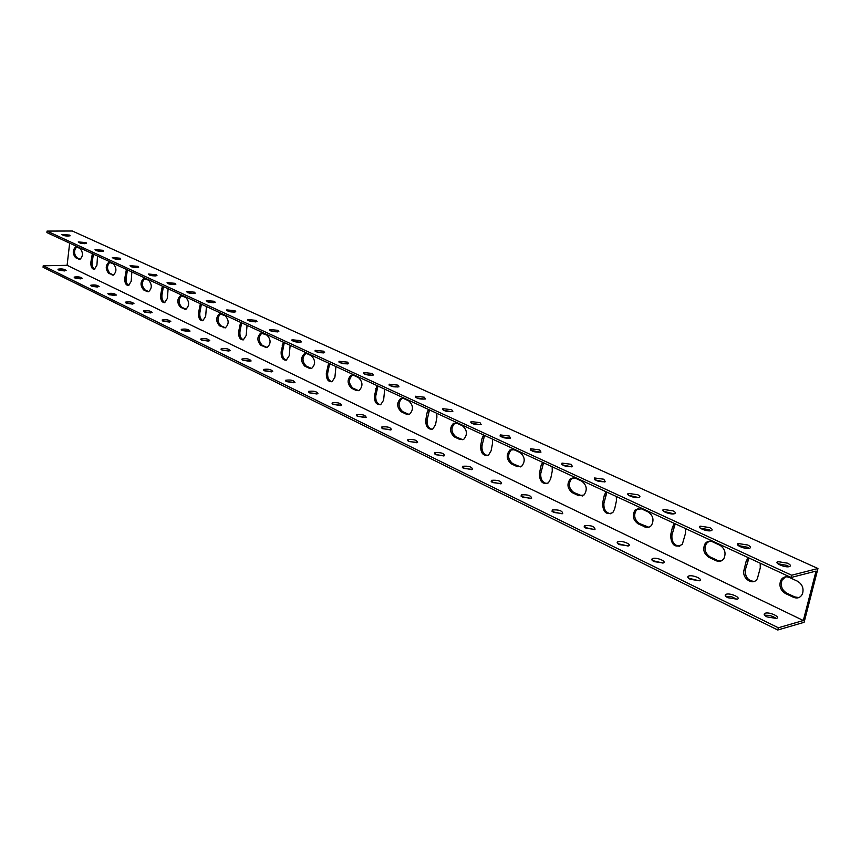 <?xml version="1.0" encoding="UTF-8"?>
<svg xmlns="http://www.w3.org/2000/svg" width="861" height="861" viewBox="0 0 861 861"><rect width="100%" height="100%" fill="white"/><g stroke="black" fill="none" stroke-linecap="round" stroke-linejoin="round"><path stroke-width="1.29" d="M777.774 629.994L778.333 627.777L43.211 265.791L43.05 267.265L777.774 629.994L804.109 622.32L817.95 568.518L72.346 231.006L47.064 231.092L791.625 575.223L817.95 568.518M785.566 576.848L782.046 580.174C780.249 585.641 781.82 589.957 786.75 593.143L794.757 596.921L798.857 597.577M709.303 541.192L706.45 543.409C703.867 548.898 705.116 553.408 710.174 556.959L717.557 560.446L720.915 561.049M638.744 508.248L636.559 509.669C633.352 515.029 634.288 519.635 639.379 523.499L648.968 527.298M573.275 477.715L571.672 478.608C568.023 483.742 568.712 488.37 573.738 492.481L582.348 495.99M512.36 449.334L511.251 449.872C507.312 454.759 507.796 459.344 512.704 463.648L520.475 466.888M455.555 422.891L454.834 423.203C450.733 427.82 451.067 432.34 455.813 436.764L462.852 439.767M402.464 398.18L402.022 398.352C397.879 402.722 398.094 407.156 402.657 411.644L409.072 414.432M352.719 375.052L352.515 375.127C348.382 379.27 348.501 383.608 352.881 388.117L358.736 390.711M306.032 353.354L305.999 353.365C301.92 357.304 301.974 361.534 306.172 366.043L311.542 368.454M262.121 332.949C258.235 336.791 258.278 340.902 262.25 345.293L267.179 347.532M220.75 313.738C217.069 317.505 217.112 321.508 220.868 325.738L225.431 327.837M181.703 295.603C178.227 299.305 178.27 303.201 181.832 307.291L186.041 309.239M144.799 278.469C141.505 282.107 141.548 285.906 144.928 289.856L148.522 291.556L147.209 291.599L143.604 289.899C140.128 285.572 140.203 281.741 143.819 278.404L148.673 280.245C152.182 284.55 152.117 288.392 148.512 291.771L147.209 291.599M109.853 262.25C106.732 265.834 106.786 269.525 109.993 273.346L113.404 274.96L108.69 273.378C105.365 269.127 105.451 265.392 108.938 262.164L113.458 263.918C116.805 268.148 116.73 271.893 113.243 275.165L112.091 274.993M76.726 246.881C73.777 250.4 73.82 254.006 76.877 257.697L80.116 259.226L75.585 257.719C72.41 253.543 72.496 249.894 75.865 246.773L80.084 248.431C83.28 252.596 83.205 256.255 79.847 259.409L78.814 259.247M93.418 254.146L92.138 262.293C91.933 265.845 92.784 268.169 94.71 269.256M127.46 269.923L126.093 278.275C125.867 281.977 126.793 284.367 128.859 285.465M163.407 286.584L161.933 295.129C161.696 298.993 162.686 301.479 164.914 302.588M201.399 304.191L199.817 312.952C199.558 316.999 200.635 319.571 203.045 320.679M241.64 322.843L239.928 331.829C239.659 336.059 240.822 338.728 243.437 339.847M284.313 342.624L282.483 351.848C282.182 356.282 283.452 359.059 286.293 360.167C282.709 360.253 280.987 357.509 281.116 351.934L283.301 342.151M329.666 363.643L327.686 373.114C327.363 377.775 328.751 380.659 331.851 381.767M377.957 386.029L375.805 395.748C375.461 400.666 376.989 403.669 380.379 404.767M429.467 409.901L427.142 419.899C426.765 425.086 428.444 428.218 432.168 429.295M484.539 435.429L482.009 445.718C481.611 451.218 483.473 454.479 487.574 455.523M543.549 462.777L540.794 473.367C540.385 479.222 542.441 482.634 546.983 483.624M606.94 492.158L603.938 503.082C603.507 509.314 605.81 512.898 610.847 513.802M675.218 523.811L671.946 535.068C671.494 541.752 674.077 545.508 679.706 546.315M748.973 557.993L745.378 569.616C744.926 576.827 747.854 580.755 754.171 581.412M787.481 563.169C790.506 564.687 791.184 565.817 789.526 566.57C785.436 568.077 773.361 562.89 777.957 561.62L787.481 563.169M747.757 545.013C750.566 546.423 751.201 547.488 749.662 548.22C745.766 549.727 733.906 544.819 738.308 543.539L747.757 545.013M709.604 527.578C712.241 528.891 712.833 529.892 711.39 530.591C707.688 532.109 696.022 527.459 700.23 526.168L709.604 527.578M672.958 510.831C675.411 512.047 675.971 512.995 674.637 513.662C671.106 515.179 659.623 510.777 663.648 509.475L672.958 510.831M637.71 494.72C640.003 495.861 640.53 496.743 639.282 497.389C635.935 498.896 624.623 494.741 628.465 493.428L637.71 494.72M603.787 479.222L605.272 481.729C598.298 481.891 594.747 480.632 594.617 477.973L603.787 479.222M571.123 464.294L572.533 466.651C565.763 466.877 562.255 465.683 562.018 463.1L571.123 464.294M539.643 449.905L540.966 452.133C534.401 452.402 530.946 451.272 530.602 448.753L539.643 449.905M509.281 436.032L510.541 438.131C504.169 438.443 500.758 437.377 500.306 434.923L509.281 436.032M479.986 422.643L481.181 424.624C474.992 424.979 471.624 423.967 471.075 421.578L479.986 422.643M451.691 409.707L452.832 411.58C446.827 411.967 443.501 411.009 442.845 408.695L451.691 409.707M424.365 397.222L425.452 398.987C419.608 399.407 416.315 398.492 415.583 396.232L424.365 397.222M397.933 385.147L398.977 386.804C393.305 387.256 390.044 386.385 389.215 384.2L397.933 385.147M372.382 373.47L373.373 375.03C367.851 375.504 364.633 374.675 363.729 372.544L372.382 373.47M347.64 362.158L348.597 363.643C343.216 364.138 340.041 363.342 339.051 361.276L347.64 362.158M323.693 351.213L324.608 352.612C319.366 353.118 316.224 352.364 315.169 350.352L323.693 351.213M300.489 340.612L301.361 341.935C296.259 342.452 293.149 341.731 292.03 339.772L300.489 340.612M277.995 330.333L278.835 331.582C273.863 332.109 270.784 331.42 269.601 329.515L277.995 330.333M256.191 320.367L256.987 321.551C252.144 322.079 249.098 321.422 247.85 319.571L256.191 320.367M235.021 310.692L235.796 311.822C231.071 312.349 228.057 311.714 226.744 309.917L235.021 310.692M214.486 301.307L215.218 302.372C210.611 302.911 207.63 302.297 206.274 300.554L214.486 301.307M194.532 292.191L195.243 293.203C190.744 293.741 187.795 293.16 186.385 291.448L194.532 292.191M175.16 283.334L175.838 284.291C171.447 284.83 168.519 284.27 167.077 282.612L175.16 283.334M156.325 274.734L156.982 275.638C152.688 276.177 149.792 275.628 148.307 274.013L156.325 274.734M138.018 266.361L138.653 267.222C134.445 267.76 131.582 267.233 130.054 265.662L138.018 266.361M120.206 258.225L120.82 259.043C116.698 259.57 113.867 259.064 112.307 257.536L120.206 258.225M102.879 250.303L103.46 251.089C99.435 251.606 96.626 251.121 95.044 249.625L102.879 250.303M86.014 242.598L86.574 243.34C82.634 243.857 79.847 243.383 78.233 241.93L86.014 242.598M69.59 235.096L70.128 235.796C66.265 236.301 63.51 235.849 61.863 234.429L69.59 235.096M64.553 270.924L59.334 270.289M80.902 278.889L75.488 278.211M97.68 287.057L92.084 286.358M114.911 295.463L109.132 294.71M132.626 304.084L126.653 303.309M150.826 312.963L144.659 312.134M169.542 322.079L163.192 321.218M188.785 331.463L182.252 330.559M208.599 341.128L201.883 340.181M228.994 351.073L222.084 350.072M250.002 361.329L242.899 360.275M271.656 371.887L264.359 370.779L263.552 369.434C268.503 368.788 271.559 369.487 272.711 371.543L264.359 370.779M293.967 382.779L286.476 381.606M316.988 394.015L309.303 392.777M340.752 405.617L332.852 404.315M365.279 417.596L357.175 416.207M390.614 429.962L382.306 428.509M416.81 442.758L408.275 441.209M443.889 455.986L435.139 454.35M471.914 469.686L462.938 467.943M500.941 483.871L491.717 482.02M531.011 498.562L521.54 496.593M562.179 513.802L552.45 511.703M594.51 529.612L584.533 527.384M628.089 546.035L617.821 543.646M662.959 563.094L652.412 560.543M699.218 580.831L688.37 578.108M736.951 599.299L731.624 596.738L725.78 596.372M776.245 618.521C772.769 615.981 768.938 614.937 764.729 615.389M47.064 231.092L46.903 232.588L791.044 577.494L816.045 571.091L803.335 620.523L67.104 265.317L69.655 243.136M797.501 581.218C802.355 584.242 804.013 588.483 802.463 593.929C800.472 597.706 797.458 598.836 793.412 597.286L785.404 593.498C780.475 590.312 778.904 585.986 780.69 580.518C782.703 577.042 785.619 576.031 789.451 577.483L797.501 581.218M719.904 545.228C724.908 548.618 726.243 553.074 723.897 558.585C721.916 561.318 719.355 562.039 716.201 560.759L708.807 557.261C703.749 553.72 702.501 549.2 705.084 543.711C707.032 541.225 709.496 540.579 712.477 541.784L719.904 545.228M648.215 511.972C653.273 515.696 654.295 520.27 651.282 525.684L648.785 527.352L646.331 527.492L638.001 523.768C632.921 519.904 631.974 515.287 635.181 509.927L641.348 508.786L648.215 511.972M581.778 481.159C586.804 485.152 587.557 489.758 584.059 494.978L578.71 495.721L572.361 492.718C567.324 488.596 566.635 483.968 570.294 478.824L575.406 478.199L581.778 481.159M520.044 452.52C524.962 456.717 525.501 461.302 521.691 466.264L517.235 466.64L511.326 463.842C506.419 459.537 505.934 454.952 509.863 450.066L514.114 449.765L520.044 452.52M462.529 425.84C467.286 430.166 467.674 434.687 463.67 439.401L459.946 439.54L454.436 436.936C449.69 432.513 449.356 427.992 453.446 423.364L456.987 423.268L462.529 425.84M408.803 400.914C413.398 405.337 413.646 409.771 409.567 414.227L406.435 414.227L401.28 411.795C396.717 407.296 396.501 402.862 400.645 398.492L403.626 398.514L408.803 400.914M358.52 377.592C362.922 382.047 363.084 386.385 358.994 390.614L356.346 390.528L351.514 388.246C347.134 383.726 347.005 379.389 351.137 375.245L353.667 375.342L358.52 377.592M311.348 355.711C315.567 360.178 315.653 364.418 311.617 368.433L309.347 368.304L304.805 366.151C300.618 361.642 300.564 357.401 304.633 353.462L306.796 353.602L311.348 355.711M267.018 335.144C271.043 339.589 271.075 343.722 267.114 347.553L260.894 345.379C256.89 340.891 256.879 336.759 260.861 332.992L267.018 335.144M225.27 315.783C229.112 320.184 229.101 324.22 225.248 327.89L219.523 325.813C215.713 321.368 215.734 317.343 219.609 313.738L225.27 315.783M185.89 297.508C189.549 301.867 189.517 305.806 185.782 309.325L180.498 307.345C176.849 302.964 176.903 299.036 180.659 295.571L185.89 297.508M97.519 256.051L96.927 265.188L94.312 269.375C91.869 269.062 90.717 266.706 90.835 262.325L92.364 253.661M131.851 271.958L131.195 281.332L128.504 285.572C125.889 285.303 124.651 282.882 124.78 278.307L126.416 269.439M168.099 288.758L167.389 298.369L164.623 302.674C161.803 302.459 160.469 299.962 160.598 295.183L162.363 286.1M206.436 306.527L205.661 316.396L202.819 320.744C199.784 320.604 198.342 318.032 198.482 313.017L200.365 303.718M247.053 325.35L246.192 335.489L243.308 339.88C240.025 339.837 238.443 337.178 238.583 331.905L240.606 322.369M290.135 345.326L289.199 355.744L286.293 360.167M335.941 366.56L334.907 377.269L332.012 381.714C328.095 381.961 326.201 379.141 326.319 373.222L328.665 363.181M384.727 389.161L383.597 400.193L380.745 404.616C376.44 405.111 374.341 402.205 374.427 395.888L376.967 385.567M436.785 413.291L436.893 417.284L435.537 424.667L432.803 429.015C428.057 429.843 425.711 426.852 425.754 420.06L427.088 412.72L428.509 409.459M492.47 439.11L492.567 443.232L491.093 450.83L488.553 455.038C483.301 456.319 480.664 453.263 480.621 445.89L482.074 438.335L483.602 434.999M552.17 466.77L552.267 471.042L550.653 478.877L548.403 482.838C542.581 484.732 539.589 481.643 539.416 473.582L540.999 465.79L542.656 462.368M616.325 496.506L616.411 500.93L614.646 509.012L612.828 512.553C606.37 515.308 602.948 512.23 602.56 503.319L604.293 495.29L606.09 491.76M685.474 528.557L685.55 533.153L682.31 544.356C675.228 548.285 671.311 545.293 670.568 535.348L672.473 527.061L674.421 523.434M760.198 563.191L760.263 567.959L757.422 578.463C753.59 586.406 741.482 578.624 744.022 569.95L746.121 561.372L748.252 557.659M43.211 265.791L67.104 265.317M803.335 620.523L778.333 627.777M767 616.907C764.062 615.324 763.416 614.108 765.063 613.28C769.099 611.568 781.088 616.993 776.45 618.456L767 616.907M727.836 597.728C725.091 596.253 724.488 595.112 726.027 594.316C729.88 592.605 741.644 597.728 737.22 599.213L727.836 597.728M690.231 579.313C687.67 577.946 687.11 576.87 688.542 576.106C692.212 574.395 703.781 579.238 699.541 580.723L690.231 579.313M654.091 561.62C651.702 560.339 651.164 559.338 652.498 558.595C655.996 556.895 667.383 561.469 663.336 562.965L654.091 561.62M619.339 544.604C617.1 543.409 616.594 542.462 617.832 541.752C621.158 540.062 632.383 544.389 628.519 545.885L619.339 544.604M585.889 528.223L584.468 525.544C591.41 525.253 594.919 526.555 594.994 529.45L585.889 528.223M553.666 512.446L552.321 509.916C559.058 509.572 562.513 510.799 562.717 513.619L553.666 512.446M522.605 497.238L521.335 494.86C527.868 494.451 531.291 495.613 531.592 498.358L522.605 497.238M492.653 482.569L491.448 480.33C497.787 479.878 501.167 480.976 501.576 483.645L492.653 482.569M463.745 468.416L462.594 466.296C468.761 465.812 472.097 466.856 472.603 469.439L463.745 468.416M435.838 454.748L434.74 452.746C440.724 452.219 444.018 453.22 444.631 455.727L435.838 454.748M408.857 441.532L407.813 439.659C413.624 439.099 416.885 440.036 417.596 442.479L408.857 441.532M382.779 428.767L381.778 426.991C387.439 426.41 390.657 427.304 391.454 429.671L382.779 428.767M357.552 416.412L356.594 414.733C362.094 414.13 365.279 414.98 366.162 417.284L357.552 416.412M333.132 404.455L332.217 402.873C337.566 402.248 340.719 403.056 341.677 405.294L333.132 404.455M309.476 392.874L308.604 391.378C313.824 390.743 316.934 391.507 317.967 393.692L309.476 392.874M286.562 381.649L285.723 380.239C290.803 379.593 293.892 380.325 294.989 382.445L286.562 381.649M242.813 360.232L242.038 358.962C246.87 358.305 249.894 358.972 251.111 360.974L242.813 360.232M221.912 349.996L221.169 348.791C225.883 348.135 228.875 348.77 230.145 350.718L221.912 349.996M201.625 340.063L200.904 338.922C205.51 338.255 208.47 338.868 209.793 340.762L201.625 340.063M181.919 330.409L181.23 329.332C185.728 328.676 188.656 329.257 190.023 331.098L181.919 330.409M162.772 321.035L162.116 320.012C166.507 319.356 169.402 319.915 170.822 321.702L162.772 321.035M144.164 311.919L143.529 310.95C147.823 310.304 150.697 310.843 152.149 312.586L144.164 311.919M126.072 303.061L125.458 302.146C129.656 301.49 132.508 302.017 134.004 303.707L126.072 303.061M108.475 294.451L107.883 293.569C111.995 292.934 114.814 293.429 116.343 295.075L108.475 294.451M91.352 286.056L90.782 285.228C94.796 284.593 97.594 285.077 99.155 286.681L91.352 286.056M74.681 277.899L74.132 277.102C78.071 276.478 80.837 276.951 82.43 278.512L74.681 277.899M58.44 269.945L57.924 269.192C61.777 268.578 64.51 269.03 66.136 270.548L58.44 269.945M791.625 575.223L791.044 577.494M68.041 236.129L63.789 235.591M84.561 243.674L80.073 243.103M101.523 251.423L96.798 250.809M118.947 259.387L113.986 258.731M136.845 267.577L131.668 266.878M155.249 275.983L149.836 275.251M174.17 284.647L168.541 283.861M193.628 293.547L187.784 292.729M213.668 302.717L207.598 301.845M234.3 312.166L228.014 311.241M255.545 321.896L249.044 320.916M277.446 331.926L270.731 330.893M300.026 342.269L293.084 341.171M323.327 352.945L316.159 351.783M347.349 363.945L339.987 362.739M372.07 375.278L364.59 374.051M397.61 386.987L390.022 385.739M424.021 399.084L416.304 397.814M451.336 411.601L443.501 410.31M479.609 424.559L471.656 423.235M508.894 437.98L500.822 436.635M539.234 451.885L531.043 450.507M571.747 466.866L562.384 464.897M604.551 481.934L594.908 479.825M638.614 497.572L628.691 495.323M674.023 513.823L663.788 511.423M710.842 530.742L709.098 529.73L700.294 528.17M749.167 548.339L747.219 547.198L738.286 545.583M789.085 566.689L786.932 565.397L777.86 563.729M793.412 597.286L794.757 596.921M785.404 593.498L786.75 593.143M716.201 560.759L717.557 560.446M708.807 557.261L710.174 556.959M644.846 527.007L646.213 526.728M638.001 523.768L639.379 523.499M578.71 495.721L580.088 495.484M572.361 492.718L573.738 492.481M517.235 466.64L518.613 466.436M511.326 463.842L512.704 463.648M459.946 439.54L461.335 439.368M454.436 436.936L455.813 436.764M406.435 414.227L407.823 414.076M401.28 411.795L402.657 411.644M356.346 390.528L357.713 390.41M351.514 388.246L352.881 388.117M309.347 368.304L310.713 368.196M304.805 366.151L306.172 366.043M265.166 347.403L266.523 347.317M260.894 345.379L262.25 345.293M223.559 327.718L224.904 327.643M219.523 325.813L220.868 325.738M184.297 309.153L185.632 309.088M180.498 307.345L181.832 307.291M143.604 289.899L144.928 289.856M108.69 273.378L109.993 273.346M75.585 257.719L76.877 257.697M90.835 262.325L92.138 262.293M91.546 256.374L92.848 256.352M124.78 278.307L126.093 278.275M125.545 272.205L126.858 272.184M160.598 295.183L161.933 295.129M161.427 288.93L162.751 288.887M198.482 313.017L199.817 312.952M199.365 306.613L200.71 306.559M238.583 331.905L239.928 331.829M239.541 325.329L240.897 325.264M281.116 351.934L282.483 351.848M282.16 345.186L283.517 345.1M326.319 373.222L327.686 373.114M327.449 366.291L328.816 366.183M374.427 395.888L375.805 395.748M375.654 388.752L377.032 388.623M425.754 420.06L427.142 419.899M427.088 412.72L428.466 412.57M480.621 445.89L482.009 445.718M482.074 438.335L483.462 438.163M539.416 473.582L540.794 473.367M540.999 465.79L542.387 465.586M602.56 503.319L603.938 503.082M604.293 495.29L605.67 495.053M670.568 535.348L671.946 535.068M672.473 527.061L673.84 526.781M744.022 569.95L745.378 569.616M746.121 561.372L747.477 561.049M780.69 580.518L782.046 580.174M705.084 543.711L706.45 543.409M635.181 509.927L636.559 509.669M570.294 478.824L571.672 478.608M509.863 450.066L511.251 449.872M453.446 423.364L454.834 423.203M400.645 398.492L402.022 398.352M351.137 375.245L352.515 375.127M304.633 353.462L305.999 353.365M260.861 332.992L262.013 332.927M219.609 313.738L220.534 313.695M180.659 295.571L181.413 295.538M143.819 278.404L144.444 278.394M673.937 523.972L675.089 523.746M746.971 559.241L748.327 558.918M765.063 613.28L764.579 615.217M726.027 594.316L725.586 596.156M688.542 576.106L688.133 577.849M652.498 558.595L652.121 560.253M617.832 541.752L617.498 543.313M584.468 525.544L584.156 527.018M552.321 509.916L552.041 511.305M521.335 494.86L521.077 496.162M491.448 480.33L491.211 481.557M462.594 466.296L462.379 467.458M434.74 452.746L434.536 453.833M407.813 439.659L407.63 440.671M381.778 426.991L381.617 427.949M356.594 414.733L356.443 415.626M332.217 402.873L332.077 403.712M308.604 391.378L308.475 392.164M285.723 380.239L285.615 380.971M263.552 369.434L263.444 370.133M242.038 358.962L241.941 359.607M221.169 348.791L221.083 349.394M200.904 338.922L200.828 339.492M226.669 310.477L226.744 309.917M247.764 320.163L247.85 319.571M269.504 330.15L269.601 329.515M291.922 340.45L292.03 339.772M315.051 351.073L315.169 350.352M338.922 362.04L339.051 361.276M363.59 373.373L363.729 372.544M389.064 385.071L389.215 384.2M415.411 397.179L415.583 396.232M442.662 409.685L442.845 408.695M470.87 422.643L471.075 421.578M500.08 436.064L500.306 434.923M530.354 449.959L530.602 448.753M561.749 464.38L562.018 463.1M594.327 479.329L594.617 477.973M628.153 494.86L628.465 493.428M663.304 510.993L663.648 509.475M699.853 527.771L700.23 526.168M737.899 545.228L738.308 543.539M777.515 563.417L777.957 561.62"/></g></svg>

